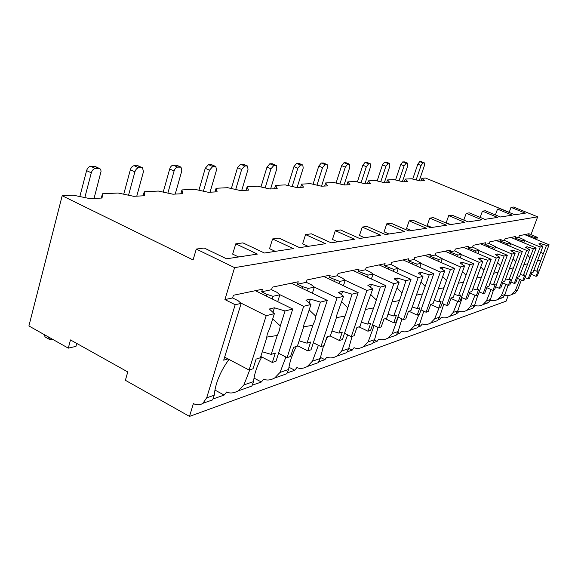 <?xml version="1.0" encoding="UTF-8"?>
<svg xmlns="http://www.w3.org/2000/svg" width="578" height="578" viewBox="0 0 578 578"><rect width="100%" height="100%" fill="white"/><g stroke="black" fill="none" stroke-linecap="round" stroke-linejoin="round"><path stroke-width="0.87" d="M536.586 239.574L537.417 237.37L530.972 234.697L537.656 216.837L513.488 207.018L511.01 207.35L525.33 213.174L514.839 214.778L500.194 208.781L497.499 209.142L512.231 215.175L500.411 216.981L485.318 210.753L482.428 211.136L497.607 217.407L484.884 219.351L469.322 212.877L466.208 213.289L481.864 219.813L468.137 221.909L452.068 215.161L448.701 215.608L464.871 222.407L450.009 224.676L433.406 217.639L429.757 218.123L446.462 225.218L430.321 227.681L413.154 220.319L409.188 220.847L426.463 228.274L408.87 230.962L391.096 223.245L386.769 223.816L404.658 231.605L385.403 234.545L366.987 226.439L362.247 227.067L380.786 235.246L359.632 238.483L340.521 229.95L335.298 230.644L354.545 239.256L331.18 242.825L311.34 233.823L305.56 234.581L325.551 243.685L299.628 247.644L278.993 238.107L272.57 238.96L293.357 248.598L264.421 253.019L242.941 242.883L235.766 243.837L257.405 254.089L226.547 258.807L204.2 248.02L196.274 249.075L193.095 259.941L62.178 195.74L28.9 325.956L68.291 348.144L70.48 339.929L127.76 371.929L125.383 380.295L189.497 416.406L506.111 301.167L508.178 295.654M512.231 294.318L515.027 293.335L517.592 290.12L521.356 280.106M509.204 212.278L425.618 178.082L421.911 178.262L424.404 180.683L420.134 180.907L411.442 178.775L405.294 179.072L407.721 181.579L403.148 181.824L394.08 179.614L387.491 179.939L389.847 182.54L384.941 182.8L375.469 180.524L368.388 180.863L370.65 183.573L365.375 183.855L355.456 181.492L347.833 181.86L349.979 184.685L344.286 184.989L333.889 182.54L325.652 182.937L327.654 185.885L321.498 186.217L310.567 183.674L301.644 184.107L303.472 187.185L296.789 187.547L285.272 184.902L275.576 185.372L277.194 188.601L269.912 188.992L257.745 186.239L247.167 186.752L248.526 190.14L240.564 190.574L227.674 187.698L216.085 188.262L217.133 191.831L208.391 192.301L194.692 189.302L181.947 189.916L182.605 193.688L172.959 194.208L158.35 191.065L144.262 191.751L144.442 195.74L133.756 196.318L118.114 193.023L102.458 193.782L102.053 198.023L90.139 198.666L73.319 195.198L62.178 195.74M68.291 348.144L75.971 346.374L76.758 343.44M421.911 178.262L421.022 180.863M450.667 224.575L446.209 222.689L448.701 215.608M431.795 227.457L427.2 225.485L429.757 218.123M411.312 230.586L406.558 228.527L409.188 220.847M388.987 233.996L384.067 231.836L386.769 223.816M364.566 237.724L359.465 235.456L362.247 227.067M337.733 241.821L332.444 239.429L335.298 230.644M308.117 246.344L302.626 243.822L305.56 234.581M275.265 251.365L269.55 248.685L272.57 238.96M238.606 256.964L232.659 254.118L235.766 243.837M511.01 207.35L509.139 212.444M466.208 213.289L463.787 220.081M482.428 211.136L480.174 217.393M497.499 209.142L495.404 214.915M537.656 216.837L234.596 267.65L196.274 249.075M523.827 242.839L524.824 240.173L518.733 237.291L519.319 235.723L529.159 233.671L528.588 235.203L530.972 234.697M518.733 237.291L515.056 238.071L515.641 236.489L505.078 238.685L504.478 240.318L500.519 241.156L501.126 239.509L489.754 241.879L489.14 243.569L484.877 244.472L485.498 242.76L473.223 245.318L472.594 247.073L467.985 248.049L468.621 246.279L455.334 249.046L454.684 250.874L449.691 251.929L450.341 250.086L435.913 253.092L435.241 254.992L429.808 256.141L430.48 254.219L414.751 257.499L414.065 259.479L408.126 260.743L408.819 258.734L391.609 262.318L390.901 264.392L384.392 265.772L385.107 263.669L366.192 267.607L365.462 269.781L358.295 271.306L359.032 269.102L338.144 273.452L337.393 275.735L329.46 277.418L330.219 275.099L307.041 279.925L306.268 282.331L297.439 284.203L298.219 281.768L272.354 287.15L271.552 289.694L261.668 291.789L262.47 289.21L233.418 295.264L232.594 297.952L224.914 299.577L234.596 267.65M531.731 237.558L532.071 236.648L528.588 235.203M227.985 358.895L223.7 360.181L241.163 303.392L238.071 300.683L232.594 297.952M241.163 303.392L235.181 304.722L224.914 299.577M277.7 301.658L279.882 294.758L276.804 292.244L271.552 289.694M279.882 294.758L273.011 296.29L272.18 298.949M261.668 291.789L266.978 294.383L273.011 296.29M312.366 293.227L314.36 287.078L311.304 284.73L306.268 282.331M314.36 287.078L308.226 288.444L307.445 290.864M297.439 284.203L302.532 286.637L308.226 288.444M343.419 285.72L345.247 280.193L342.234 277.996L337.393 275.735M345.247 280.193L339.741 281.421L339.004 283.646M329.46 277.418L339.741 281.421M371.401 278.986L373.085 273.994L370.122 271.92L365.462 269.781M373.085 273.994L368.114 275.099L367.42 277.151M358.295 271.306L368.114 275.099M396.739 272.917L398.307 268.373L390.901 264.392M398.307 268.373L393.784 269.377L393.134 271.277M384.392 265.772L393.784 269.377M419.801 267.412L421.254 263.257L414.065 259.479M421.254 263.257L417.135 264.175L416.521 265.945M408.126 260.743L417.135 264.175M440.877 262.405L442.228 258.583L435.241 254.992M442.228 258.583L438.456 259.421L437.871 261.083M429.808 256.141L438.456 259.421M460.211 257.824L461.475 254.291L454.684 250.874M461.475 254.291L458.007 255.064L457.451 256.625M449.691 251.929L458.007 255.064M478.006 253.619L479.191 250.346L472.594 247.073M479.191 250.346L475.997 251.054L475.47 252.521M467.985 248.049L475.997 251.054M494.443 249.739L495.563 246.698L489.14 243.569M495.563 246.698L492.608 247.355L492.102 248.742M484.877 244.472L492.608 247.355M509.673 246.163L510.728 243.316L504.478 240.318M510.728 243.316L507.99 243.93L507.498 245.238M500.519 241.156L507.99 243.93M524.824 240.173L522.274 240.744L521.804 241.994M515.056 238.071L522.274 240.744M532.071 236.648L535.575 237.782L535.127 238.967M537.417 237.37L535.575 237.782M266.978 294.383L266.429 296.131M228.975 359.415C220.261 371.473 215.356 383.409 214.236 395.215L206.678 397.83L235.181 304.722M261.74 356.958C257.037 365.773 254.313 373.988 253.554 381.588L243.902 384.934L249.775 369.812M296.362 346.489C292.085 354.675 289.52 362.327 288.66 369.429L280.019 372.427L285.915 357.023M327.661 336.678L325.681 340.709M323.579 345.709L320.198 358.505L312.416 361.199L318.399 345.297M352.038 336.418L348.679 348.635L341.641 351.077L347.653 334.872M378.07 327.43L374.537 339.683L368.135 341.901L374.139 325.544M401.941 318.89L398.105 331.519L392.26 333.542L398.242 317.141M423.768 311.166L419.686 324.041L414.325 325.898L418.927 314.569M443.796 304.144L439.511 317.17L434.584 318.883L439.027 308.009M462.234 297.735L457.798 310.834L453.246 312.416L457.689 301.478M477.775 295.351L474.711 304.974L470.492 306.441L475 295.257M493.41 290.25L490.397 299.541L486.488 300.9L491.033 289.549M508.062 285.221L504.991 294.484L501.35 295.748L505.916 284.289M517.592 290.12L515.2 290.951L519.781 279.42M213.361 398.856L224.141 395.07L226.67 391.992C229.863 393.611 233.7 393.235 238.187 390.873L243.902 384.934M224.141 395.07L214.893 390.034M504.623 295.589L504.905 295.163L508.228 295.647L510.887 294.953L515.2 290.951M189.497 416.406L193.392 403.574C196.758 405.33 199.916 405.243 202.871 403.321L206.678 397.83M252.593 385.078L261.386 381.993L263.705 379.103C266.769 380.62 270.41 380.259 274.637 378.034L280.019 372.427M287.634 372.774L294.78 370.26L296.926 367.543C299.866 368.966 303.334 368.62 307.33 366.51L312.416 361.199M319.128 361.712L324.901 359.682L326.888 357.117C329.72 358.454 333.029 358.122 336.822 356.12L341.641 351.077M347.573 351.72L352.204 350.095L354.061 347.66C356.778 348.931 359.942 348.606 363.548 346.706L368.135 341.901M373.402 342.646L377.073 341.36L378.807 339.048C381.429 340.254 384.457 339.943 387.896 338.13L392.26 333.542M396.963 334.373L399.81 333.369L401.435 331.172C403.964 332.314 406.876 332.018 410.156 330.284L414.325 325.898M418.53 326.794L420.683 326.043L422.207 323.94C424.657 325.031 427.453 324.749 430.596 323.08L434.584 318.883M438.355 319.829L439.909 319.287L441.354 317.279C443.716 318.319 446.411 318.045 449.424 316.448L453.246 312.416M456.642 313.413L457.682 313.045L459.048 311.123C461.338 312.12 463.924 311.853 466.822 310.321L470.492 306.441M473.563 307.467L475.448 305.415C477.666 306.369 480.166 306.109 482.955 304.635L486.488 300.9M489.255 301.954L490.693 300.105C492.846 301.03 495.267 300.777 497.947 299.353L501.35 295.748M499.443 298.248L503.113 297.533L504.991 294.484M210.052 400.785L212.639 399.875L214.236 395.215M249.226 386.985L251.842 386.061L253.554 381.588M284.239 374.645L286.861 373.72L288.66 369.429M315.725 363.555L318.341 362.63L320.198 358.505M344.185 353.526L346.786 352.609L348.679 348.635M370.043 344.416L372.608 343.513L374.537 339.683M393.632 336.107L396.168 335.211L398.105 331.519M415.242 328.492L417.742 327.61L419.686 324.041M435.111 321.491L437.575 320.624L439.511 317.17M453.441 315.032L455.869 314.179L457.798 310.834M470.413 309.057L472.797 308.211L474.711 304.974M484.631 303.378L488.504 302.677L490.397 299.541M102.458 193.782L101.316 198.066M144.262 191.751L143.142 195.812M181.947 189.916L180.842 193.782M216.085 188.262L215.009 191.947M247.167 186.752L246.105 190.27M275.576 185.372L274.543 188.746M301.644 184.107L300.632 187.337M325.652 182.937L324.663 186.044M347.833 181.86L346.865 184.852M368.388 180.863L367.442 183.746M387.491 179.939L386.566 182.713M405.294 179.072L404.383 181.759M84.829 197.568L91.288 172.829C92.148 170.243 93.52 168.805 95.413 168.516L99.936 168.689L100.81 169.751L101.042 171.449L94.041 198.456M79.851 196.542L86.592 170.611C87.444 168.032 88.824 166.594 90.717 166.312L95.24 166.486M52.323 339.149L49.549 339.474L48.465 336.974M49.116 339.228L45.142 336.988L44.044 334.489M128.547 195.22L134.898 171.861C135.729 169.412 136.993 168.054 138.691 167.779L142.506 167.83L143.467 171.666L136.762 196.159M123.743 194.208L130.353 169.759C131.177 167.317 132.441 165.958 134.154 165.691L138.135 165.828M167.866 193.11L174.086 170.987C174.888 168.66 176.059 167.374 177.598 167.114L181.008 167.158L181.817 170.813L175.228 194.085M163.22 192.113L169.694 168.993C170.488 166.674 171.659 165.387 173.205 165.135L176.745 165.236M203.405 191.21L209.496 170.199L212.755 166.515L215.384 166.471L215.825 166.543L216.504 170.04L210.038 192.214M198.919 190.227L205.248 168.299L208.506 164.629L211.591 164.672L215.825 166.543M235.701 189.49L241.655 169.484L244.689 165.965L247.471 165.994L248.034 169.34L241.698 190.509M231.359 188.522L237.536 167.671L240.578 164.174L243.374 164.203L247.471 165.994M265.165 187.915L270.981 168.827L273.827 165.467L276.009 165.431L276.811 168.697L270.612 188.955M260.96 186.969L266.993 167.1L269.839 163.755L272.382 163.784L276.349 165.496M292.157 186.484L297.836 168.227L300.509 165.012L302.814 165.033L303.19 168.111L297.121 187.525M288.09 185.545L293.971 166.58L296.651 163.372L298.963 163.393L302.814 165.033M316.975 185.162L322.524 167.678L325.038 164.593L327.155 164.607L327.451 167.569L321.52 186.217M313.038 184.245L318.774 166.096L321.296 163.018L323.42 163.039L327.155 164.607M339.878 183.948L345.29 167.172L347.667 164.21L349.611 164.224L349.849 167.071L344.062 184.938M336.056 183.053L341.656 165.648L344.033 162.693L346.2 162.852M361.069 182.829L366.358 166.702L368.612 163.849L370.404 163.863L370.585 166.608L364.942 183.753M357.363 181.947L362.825 165.236L365.079 162.389L367.066 162.534M380.743 181.788L385.902 166.269L388.048 163.516L389.702 163.531L389.832 166.182L384.341 182.655M377.145 180.921L382.47 164.853L384.608 162.115L386.444 162.237M399.051 180.827L404.094 165.864L406.124 163.213L407.671 163.22L407.75 165.778L402.396 181.637M395.554 179.975L400.749 164.499L402.787 161.854L404.484 161.963M416.131 179.924L421.059 165.481L422.995 162.924L424.433 162.924L424.476 165.409L419.252 180.69M412.728 179.093L417.807 164.166L419.751 161.609L421.319 161.71M302.532 286.637L302.012 288.263M261.386 381.993L254.017 378.091M278.56 353.252L287.085 357.623L290.589 356.481L293.545 347.371L297.388 346.171L303.284 328.029L304.165 323.601L306.275 318.825L310.942 304.476L303.688 306.297L287.085 357.623M297.533 345.709L307.756 350.875L311.029 349.806L327.285 300.379L320.429 302.099L310.415 299.093L309.165 302.951M307.756 350.875L310.661 342.01L306.99 343.159L312.835 325.291L314.909 320.602L315.805 316.224L320.429 302.099M306.99 343.159L299.122 340.832M303.392 326.852L312.835 325.291M315.805 316.224L309.172 309.916M310.415 299.093L305.928 300.177L310.942 304.476M279.709 294.621L303.688 306.297M291.413 283.184L327.285 300.379M334.351 279.709L333.853 281.226M294.78 370.26L288.964 367.254M313.341 342.768L320.935 346.569L324.07 345.55L326.938 336.909L330.378 335.832L336.1 318.63L337.003 314.425L343.527 296.312L337.046 297.93L320.935 346.569M330.117 335.912L339.452 340.529L342.386 339.568L358.158 292.641L352.009 294.18L342.566 291.334L341.468 294.65M339.452 340.529L342.27 332.104L338.975 333.138L346.619 311.737L352.009 294.18M338.975 333.138L331.967 331.05M336.208 317.669L344.654 316.18M347.53 307.583L341.685 301.839M342.566 291.334L338.549 292.302L343.527 296.312M314.345 287.121L337.046 297.93M323.709 276.457L358.158 292.641M362.998 273.473L362.522 274.89M324.901 359.682L320.356 357.385M344.488 333.325L351.294 336.656L354.112 335.739L356.893 327.524L359.986 326.556L366.452 306.196L372.738 288.986L366.914 290.445L351.294 336.656M358.996 326.866L367.969 331.208L370.621 330.349L385.916 285.684L380.382 287.071L371.437 284.362L370.462 287.252M367.969 331.208L370.708 323.196L367.738 324.128L375.115 303.775L380.382 287.071M367.738 324.128L361.452 322.242M365.636 309.411L373.244 307.995M376.032 299.809L370.845 294.57M371.437 284.362L367.818 285.236L372.738 288.986M345.211 280.308L366.914 290.445M352.79 270.403L385.916 285.684M388.922 267.824L388.467 269.16M352.204 350.095L348.722 348.368M372.535 324.771L378.669 327.719L381.22 326.888L383.915 319.056L386.718 318.182L393.018 298.768L399.08 282.382L393.82 283.704L378.669 327.719M385.129 318.68L393.77 322.784L396.176 322.004L411.009 279.391L405.994 280.648L397.512 278.061L396.631 280.605M393.77 322.784L396.429 315.133L393.734 315.978L400.857 296.579L405.994 280.648M393.734 315.978L388.062 314.273M392.195 301.94L399.073 300.596M401.782 292.793L397.144 287.989M397.512 278.061L394.232 278.856L399.08 282.382M373.034 274.16L393.82 283.704M379.117 264.919L411.009 279.391M412.497 262.694L412.063 263.951M377.073 341.36L374.457 340.088M397.917 316.99L403.48 319.612L405.799 318.861L408.415 311.383L410.958 310.581L422.959 276.4L418.176 277.592L403.48 319.612M408.884 311.231L417.215 315.126L419.411 314.41L433.803 273.676L429.237 274.825L421.167 272.354L420.379 274.601M417.215 315.126L419.801 307.814L417.345 308.58L429.237 274.825M417.345 308.58L412.208 307.026M416.268 295.148L422.525 293.877M425.155 286.421L420.994 281.999M421.167 272.354L418.19 273.069L422.959 276.4M398.235 268.582L418.176 277.592M403.068 259.927L433.803 273.676M434.027 258.005L433.608 259.197M399.81 333.369L397.888 332.451M421.008 309.887L426.073 312.236L428.19 311.549L430.733 304.389L433.052 303.66L444.692 270.945L440.335 272.043L426.073 312.236M430.697 304.483L438.623 308.139L440.631 307.482L454.604 268.467L450.428 269.507L442.726 267.144L442.018 269.153M438.623 308.139L441.13 301.131L438.89 301.832L450.428 269.507M438.89 301.832L434.208 300.416M438.196 288.964L443.918 287.75M446.469 280.612L442.712 276.522M442.726 267.144L440.01 267.802L444.692 270.945M421.167 263.503L440.335 272.043M424.946 255.375L454.604 268.467M453.766 253.706L453.362 254.84M420.683 326.043L419.303 325.392M442.105 303.371L446.729 305.495L448.673 304.859L451.136 297.995L453.268 297.323L464.567 265.967L460.579 266.964L446.729 305.495M450.985 298.429L458.246 301.73L460.088 301.131L473.657 263.684L469.827 264.645L462.465 262.376L461.822 264.182M458.246 301.73L460.68 295.004L458.621 295.647L469.827 264.645M458.621 295.647L454.344 294.346M458.26 283.292L463.505 282.136M465.976 275.294L462.573 271.508M462.465 262.376L459.972 262.983L464.567 265.967M442.134 258.857L460.579 266.964M445.002 251.199L473.657 263.684M471.93 249.747L471.54 250.83M439.909 319.287L438.962 318.846M461.446 297.381L465.695 299.296L467.479 298.718L469.878 292.121L471.836 291.507L482.811 261.393L479.148 262.311L465.695 299.296M469.618 292.844L476.294 295.835L477.992 295.286L491.177 259.298L487.651 260.179L480.6 257.998L480.007 259.63M476.294 295.835L478.656 289.368L476.763 289.968L487.651 260.179M476.763 289.968L472.833 288.769M476.677 278.076L481.51 276.985M483.909 270.41L480.809 266.884M480.6 257.998L478.302 258.554L482.811 261.393M461.367 254.587L479.148 262.311M463.469 247.348L491.177 259.298M488.692 246.098L488.316 247.131M457.682 313.045L457.075 312.77M479.249 291.847L483.165 293.595L484.805 293.06L487.138 286.717L488.945 286.146L499.616 257.181L496.235 258.026L483.165 293.595M486.792 287.663L492.947 290.394L494.522 289.889L507.34 255.245L504.081 256.061L497.318 253.966L496.777 255.44M492.947 290.394L495.252 284.174L493.496 284.723L504.081 256.061M493.496 284.723L489.884 283.61M493.648 273.264L498.113 272.224M500.447 265.902L497.615 262.614M497.318 253.966L495.202 254.479L499.616 257.181M479.083 250.657L496.235 258.026M480.52 243.8L507.34 255.245M504.226 242.717L503.857 243.699M495.686 286.724L499.305 288.321L500.83 287.822L503.098 281.717L504.767 281.19L515.143 253.287L512.014 254.074L499.305 288.321M502.672 282.859L508.373 285.359L509.825 284.889L522.295 251.495L519.282 252.254L512.78 250.231L512.281 251.575M508.373 285.359L510.612 279.362L508.987 279.868L519.282 252.254M508.987 279.868L505.642 278.842M509.334 268.813L513.474 267.831M515.742 261.733L513.148 258.662M512.78 250.231L510.815 250.708L515.143 253.287M495.44 247.023L512.014 254.074M496.307 240.513L522.295 251.495M518.647 239.574L518.293 240.52M510.916 281.97L514.268 283.437L515.677 282.974L517.888 277.079L519.441 276.595L529.535 249.682L526.63 250.404L514.268 283.437M517.397 278.386L522.693 280.684L524.044 280.243L536.182 248.013L533.378 248.713L527.122 246.77L526.659 247.998M522.693 280.684L524.867 274.89L523.357 275.366L533.378 248.713M523.357 275.366L520.265 274.413M523.885 264.688L527.728 263.741M529.939 257.86L527.548 254.992M527.122 246.77L525.301 247.211L529.535 249.682M510.605 243.656L526.63 250.404M510.981 237.457L536.182 248.013M525.062 277.548L528.176 278.892L529.491 278.466L531.637 272.773L533.089 272.317L542.915 246.329L540.213 247.001L528.176 278.892M531.095 274.218L536.023 276.335L537.28 275.923L549.1 244.776L546.485 245.426L540.459 243.548L540.033 244.682M536.023 276.335L538.14 270.735L536.738 271.176L546.485 245.426M536.738 271.176L533.855 270.287M537.403 260.844L540.986 259.948M543.139 254.262L540.929 251.567M540.459 243.548L538.761 243.959L542.915 246.329M524.694 240.52L540.213 247.001M524.636 234.61L549.1 244.776M224.64 357.132L249.096 370.028L253.041 368.742L256.083 359.111L260.403 357.753L266.48 338.571L267.332 333.896L269.565 328.831L274.369 313.644L266.198 315.696L249.096 370.028M260.808 356.474L272.317 362.449L275.988 361.25L292.75 309.042L285.048 310.971L274.398 307.792L272.961 312.344M272.317 362.449L275.316 353.086L271.19 354.379L277.216 335.493L279.405 330.522L280.279 325.913L285.048 310.971M271.19 354.379L262.304 351.764M266.588 337.126L277.216 335.493M280.279 325.913L272.693 318.94M274.398 307.792L269.341 309.013L274.369 313.644M240.65 302.937L266.198 315.696M255.346 290.691L292.75 309.042M86.592 170.611L91.288 172.829M90.717 166.312L95.413 168.516M94.315 166.262L98.997 168.458M130.353 169.759L134.898 171.861M134.154 165.691L138.691 167.779M137.376 165.648L141.906 167.721M169.694 168.993L174.086 170.987M173.205 165.135L177.598 167.114M176.109 165.091L180.495 167.064M205.248 168.299L209.496 170.199M208.506 164.629L212.755 166.515M211.143 164.593L215.384 166.471M237.536 167.671L241.655 169.484M240.578 164.174L244.689 165.965M242.984 164.138L247.081 165.929M266.993 167.1L270.981 168.827M269.839 163.755L273.827 165.467M272.036 163.726L276.009 165.431M293.971 166.58L297.836 168.227M296.651 163.372L300.509 165.012M298.667 163.343L302.518 164.983M318.774 166.096L322.524 167.678M321.296 163.018L325.038 164.593M323.153 162.989L326.888 164.564M341.656 165.648L345.29 167.172M344.033 162.693L347.667 164.21M345.752 162.671L349.379 164.181M362.825 165.236L366.358 166.702M365.079 162.389L368.612 163.849M366.669 162.367L370.195 163.827M382.47 164.853L385.902 166.269M384.608 162.115L388.048 163.516M386.09 162.093L389.514 163.495M400.749 164.499L404.094 165.864M402.787 161.854L406.124 163.213M404.166 161.833L407.497 163.184M417.807 164.166L421.059 165.481M419.751 161.609L422.995 162.924M421.037 161.594L424.281 162.902M212.639 399.875L202.871 403.321M251.842 386.061L238.187 390.873M286.861 373.728L274.637 378.034M318.341 362.637L307.33 366.51M346.786 352.609L336.822 356.12M372.608 343.513L363.555 346.706M396.168 335.211L387.896 338.13M417.742 327.61L410.156 330.284M437.575 320.624L430.596 323.08M455.869 314.179L449.424 316.448M472.797 308.211L466.822 310.321M488.504 302.677L482.955 304.635M503.113 297.533L497.947 299.353M515.027 293.335L511.92 294.426M95.016 166.385L99.698 168.581M137.976 165.749L142.506 167.83M176.63 165.185L181.008 167.158M345.991 162.714L349.611 164.224M366.878 162.411L370.404 163.863M386.277 162.129L389.702 163.531M404.34 161.862L407.671 163.22M421.189 161.623L424.433 162.924"/></g></svg>
